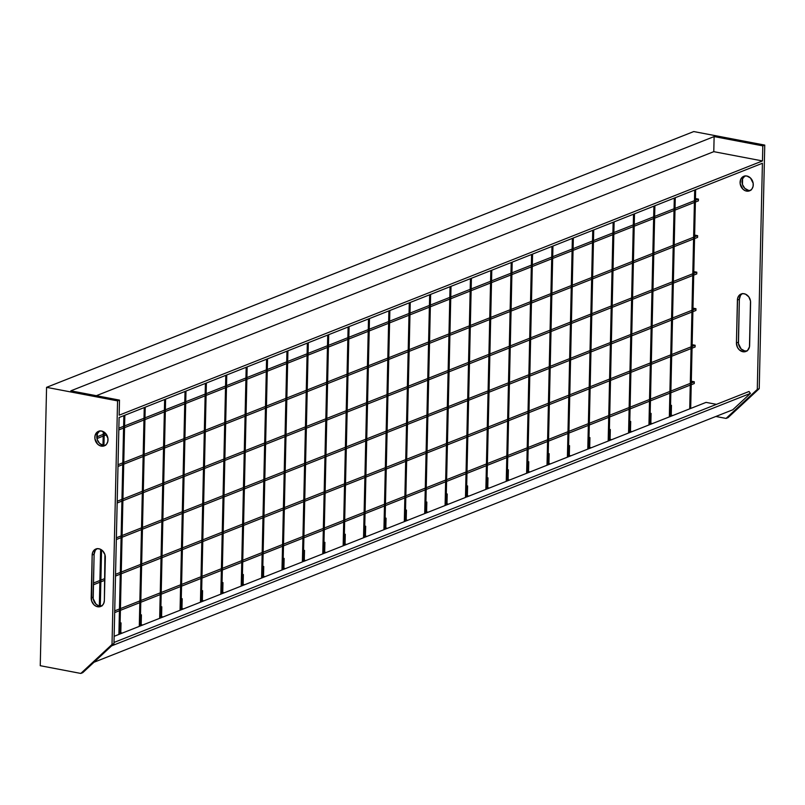 <?xml version="1.0" encoding="UTF-8"?>
<svg xmlns="http://www.w3.org/2000/svg" width="805" height="805" viewBox="0 0 805 805"><rect width="100%" height="100%" fill="white"/><g stroke="black" fill="none" stroke-linecap="round" stroke-linejoin="round"><path stroke-width="1.21" d="M491.795 270.218L486.824 489.027L491.795 270.218M485.858 489.41L490.819 270.601L485.858 489.41M467.373 495.789L468.953 496.081L466.457 496.152L467.373 495.789L467.604 485.928L467.373 495.789M466.699 485.757L467.604 485.928L466.679 486.29L467.604 485.928L466.699 485.757M512.181 262.158L507.21 480.967L512.181 262.158M506.244 481.35L511.205 262.541L506.244 481.35M487.76 487.729L489.339 488.031L486.844 488.092L487.76 487.729L487.991 477.868L487.76 487.729M487.085 477.697L487.991 477.868L487.065 478.23L487.991 477.868L487.085 477.697M532.568 254.098L527.597 472.907L532.568 254.098M526.631 473.29L531.592 254.481L526.631 473.29M508.146 479.669L509.726 479.971L507.231 480.032L508.146 479.669L508.378 469.808L508.146 479.669M507.472 469.637L508.378 469.808L507.452 470.17L508.378 469.808L507.472 469.637M552.955 246.048L547.984 464.847L552.955 246.048M547.018 465.24L551.978 246.431L547.018 465.24M528.533 471.609L530.113 471.911L527.617 471.972L528.533 471.609L528.764 461.758L528.533 471.609M527.859 461.587L528.764 461.758L527.838 462.12L528.764 461.758L527.859 461.587M573.341 237.988L568.37 456.797L573.341 237.988M567.404 457.18L572.365 238.371L567.404 457.18M548.919 463.559L550.499 463.861L548.004 463.922L548.919 463.559L549.151 453.698L548.919 463.559M548.245 453.527L549.151 453.698L548.225 454.06L549.151 453.698L548.245 453.527M593.728 229.928L588.757 448.737L593.728 229.928M587.791 449.12L592.752 230.311L587.791 449.12M569.306 455.499L570.886 455.801L568.39 455.861L569.306 455.499L569.538 445.638L569.306 455.499M568.632 445.467L569.538 445.638L568.612 446L569.538 445.638L568.632 445.467M614.114 221.878L609.144 440.677L614.114 221.878M608.178 441.06L613.138 222.261L608.178 441.06M589.693 447.439L591.273 447.741L588.777 447.801L589.693 447.439L589.924 437.588L589.693 447.439M589.019 437.407L589.924 437.588L588.998 437.95L589.924 437.588L589.019 437.407M634.501 213.818L629.53 432.627L634.501 213.818M628.564 433.01L633.525 214.2L628.564 433.01M610.079 439.389L611.659 439.681L609.164 439.751L610.079 439.389L610.311 429.528L610.079 439.389M609.405 429.357L610.311 429.528L609.385 429.89L610.311 429.528L609.405 429.357M654.888 205.758L649.917 424.567L654.888 205.758M648.951 424.949L653.912 206.14L648.951 424.949M630.466 431.329L632.046 431.631L629.55 431.691L630.466 431.329L630.697 421.468L630.466 431.329M629.792 421.297L630.697 421.468L629.772 421.83L630.697 421.468L629.792 421.297M675.274 197.698L670.303 416.507L675.274 197.698M669.337 416.889L674.298 198.08L669.337 416.889M650.853 423.269L652.432 423.571L649.937 423.631L650.853 423.269L651.084 413.408L650.853 423.269M650.178 413.237L651.084 413.408L650.158 413.77L651.084 413.408L650.178 413.237M695.661 189.648L690.69 408.447L695.661 189.648M689.724 408.839L694.685 190.03L689.724 408.839M671.239 415.209L672.819 415.511L670.324 415.571L671.239 415.209L671.471 405.358L671.239 415.209M670.565 405.187L671.471 405.358L670.545 405.72L671.471 405.358L670.565 405.187M117.158 502.994L121.917 501.113L117.158 502.994M122.893 500.73L142.304 493.052L122.893 500.73M143.28 492.67L162.691 484.992L143.28 492.67M163.667 484.61L183.077 476.942L163.667 484.61M184.053 476.56L203.464 468.882L184.053 476.56M204.44 468.5L223.85 460.822L204.44 468.5M224.826 460.44L244.237 452.772L224.826 460.44M245.213 452.38L264.624 444.712L245.213 452.38M265.6 444.33L285.01 436.652L265.6 444.33M285.986 436.27L305.397 428.592L285.986 436.27M306.373 428.21L325.784 420.542L306.373 428.21M326.76 420.16L346.17 412.482L326.76 420.16M347.146 412.1L366.557 404.422L347.146 412.1M367.533 404.04L386.943 396.372L367.533 404.04M387.919 395.98L407.33 388.312L387.919 395.98M408.306 387.93L427.717 380.252L408.306 387.93M428.693 379.869L448.103 372.192L428.693 379.869M449.079 371.809L468.49 364.142L449.079 371.809M469.466 363.759L488.877 356.082L469.466 363.759M489.853 355.699L509.263 348.022L489.853 355.699M510.239 347.639L529.65 339.972L510.239 347.639M530.626 339.579L550.036 331.912L530.626 339.579M551.012 331.529L570.423 323.851L551.012 331.529M571.399 323.469L590.81 315.791L571.399 323.469M591.786 315.409L611.196 307.741L591.786 315.409M612.172 307.359L631.583 299.681L612.172 307.359M632.559 299.299L651.97 291.621L632.559 299.299M652.946 291.239L672.356 283.571L652.946 291.239M673.332 283.179L692.743 275.511L673.332 283.179M693.719 275.129L696.758 273.921L693.719 275.129M117.198 501.253L121.958 499.372L117.198 501.253M122.934 498.989L142.344 491.312L122.934 498.989M143.32 490.929L162.731 483.262L143.32 490.929M163.707 482.869L183.117 475.202L163.707 482.869M184.093 474.819L203.504 467.142L184.093 474.819M204.48 466.759L223.891 459.081L204.48 466.759M224.867 458.699L244.277 451.031L224.867 458.699M245.253 450.649L264.664 442.971L245.253 450.649M265.64 442.589L285.05 434.911L265.64 442.589M286.027 434.529L305.437 426.861L286.027 434.529M306.413 426.469L325.824 418.801L306.413 426.469M326.8 418.419L346.21 410.741L326.8 418.419M347.186 410.359L366.597 402.681L347.186 410.359M367.573 402.299L386.984 394.631L367.573 402.299M387.96 394.249L407.37 386.571L387.96 394.249M408.346 386.189L427.757 378.511L408.346 386.189M428.733 378.129L448.144 370.461L428.733 378.129M449.12 370.069L468.53 362.401L449.12 370.069M469.506 362.019L488.917 354.341L469.506 362.019M489.893 353.959L509.303 346.281L489.893 353.959M510.279 345.898L529.69 338.231L510.279 345.898M530.666 337.848L550.077 330.171L530.666 337.848M551.053 329.788L570.463 322.111L551.053 329.788M571.439 321.728L590.85 314.051L571.439 321.728M591.826 313.668L611.237 306.001L591.826 313.668M612.213 305.618L631.623 297.941L612.213 305.618M632.599 297.558L652.01 289.88L632.599 297.558M652.986 289.498L672.396 281.831L652.986 289.498M673.372 281.438L692.783 273.77L673.372 281.438M693.759 273.388L696.798 272.181L696.758 273.921L696.798 272.181L693.759 273.388M693.799 271.617L696.798 272.181L693.799 271.617M116.333 539.531L121.092 537.649L116.333 539.531M122.058 537.267L141.479 529.589L122.058 537.267M142.445 529.207L161.865 521.529L142.445 529.207M162.831 521.147L182.252 513.469L162.831 521.147M183.218 513.087L202.639 505.419L183.218 513.087M203.605 505.037L223.025 497.359L203.605 505.037M223.991 496.977L243.412 489.299L223.991 496.977M244.378 488.917L263.799 481.249L244.378 488.917M264.765 480.857L284.185 473.189L264.765 480.857M285.151 472.807L304.572 465.129L285.151 472.807M305.538 464.747L324.958 457.069L305.538 464.747M325.924 456.687L345.345 449.019L325.924 456.687M346.311 448.637L365.732 440.959L346.311 448.637M366.698 440.577L386.118 432.899L366.698 440.577M387.084 432.516L406.505 424.849L387.084 432.516M407.471 424.456L426.892 416.789L407.471 424.456M427.858 416.406L447.278 408.729L427.858 416.406M448.244 408.346L467.665 400.669L448.244 408.346M468.631 400.286L488.051 392.619L468.631 400.286M489.017 392.236L508.438 384.559L489.017 392.236M509.404 384.176L528.825 376.499L509.404 384.176M529.791 376.116L549.211 368.449L529.791 376.116M550.177 368.056L569.598 360.388L550.177 368.056M570.564 360.006L589.985 352.328L570.564 360.006M590.951 351.946L610.371 344.268L590.951 351.946M611.337 343.886L630.758 336.218L611.337 343.886M631.724 335.836L651.144 328.158L631.724 335.836M652.11 327.776L671.531 320.098L652.11 327.776M672.497 319.716L691.918 312.048L672.497 319.716M692.884 311.656L695.923 310.458L692.884 311.656M116.373 537.79L121.132 535.909L116.373 537.79M122.098 535.526L141.519 527.849L122.098 535.526M142.485 527.466L161.906 519.788L142.485 527.466M162.872 519.406L182.292 511.739L162.872 519.406M183.258 511.346L202.679 503.678L183.258 511.346M203.645 503.296L223.066 495.618L203.645 503.296M224.031 495.236L243.452 487.558L224.031 495.236M244.418 487.176L263.839 479.508L244.418 487.176M264.805 479.126L284.225 471.448L264.805 479.126M285.191 471.066L304.612 463.388L285.191 471.066M305.578 463.006L324.999 455.338L305.578 463.006M325.965 454.946L345.385 447.278L325.965 454.946M346.351 446.896L365.772 439.218L346.351 446.896M366.738 438.836L386.159 431.158L366.738 438.836M387.125 430.776L406.545 423.108L387.125 430.776M407.511 422.726L426.932 415.048L407.511 422.726M427.898 414.666L447.318 406.988L427.898 414.666M448.284 406.606L467.705 398.938L448.284 406.606M468.671 398.545L488.092 390.878L468.671 398.545M489.058 390.495L508.478 382.818L489.058 390.495M509.444 382.435L528.865 374.758L509.444 382.435M529.831 374.375L549.252 366.708L529.831 374.375M550.217 366.325L569.638 358.648L550.217 366.325M570.604 358.265L590.025 350.588L570.604 358.265M590.991 350.205L610.411 342.538L590.991 350.205M611.377 342.145L630.798 334.478L611.377 342.145M631.764 334.095L651.185 326.417L631.764 334.095M652.151 326.035L671.571 318.357L652.151 326.035M672.537 317.975L691.958 310.307L672.537 317.975M692.924 309.925L695.963 308.718L695.923 310.458L695.963 308.718L692.924 309.925M692.964 308.144L695.963 308.718L692.964 308.144M93.41 584.792L99.87 582.236L93.41 584.792M100.846 581.854L104.831 580.284L100.846 581.854M115.507 576.058L120.257 574.176L115.507 576.058M121.233 573.794L140.644 566.126L121.233 573.794M141.62 565.744L161.03 558.066L141.62 565.744M162.006 557.684L181.417 550.006L162.006 557.684M182.393 549.624L201.803 541.956L182.393 549.624M202.78 541.564L222.19 533.896L202.78 541.564M223.166 533.514L242.577 525.836L223.166 533.514M243.553 525.454L262.963 517.776L243.553 525.454M263.939 517.394L283.36 509.726L263.939 517.394M284.326 509.344L303.747 501.666L284.326 509.344M304.713 501.284L324.133 493.606L304.713 501.284M325.099 493.224L344.52 485.556L325.099 493.224M345.486 485.163L364.906 477.496L345.486 485.163M365.873 477.113L385.293 469.436L365.873 477.113M386.259 469.053L405.68 461.376L386.259 469.053M406.646 460.993L426.066 453.326L406.646 460.993M427.032 452.943L446.453 445.266L427.032 452.943M447.419 444.883L466.84 437.206L447.419 444.883M467.806 436.823L487.226 429.146L467.806 436.823M488.192 428.763L507.613 421.096L488.192 428.763M508.579 420.713L528 413.035L508.579 420.713M528.966 412.653L548.386 404.975L528.966 412.653M549.352 404.593L568.773 396.925L549.352 404.593M569.739 396.533L589.159 388.865L569.739 396.533M590.125 388.483L609.546 380.805L590.125 388.483M610.512 380.423L629.933 372.745L610.512 380.423M630.899 372.363L650.319 364.695L630.899 372.363M651.285 364.313L670.706 356.635L651.285 364.313M671.672 356.253L691.092 348.575L671.672 356.253M692.059 348.193L695.097 346.995L692.059 348.193M93.45 583.051L99.911 580.496L93.45 583.051M100.887 580.113L104.871 578.543L100.887 580.113M115.548 574.317L120.297 572.436L115.548 574.317M121.273 572.053L140.684 564.386L121.273 572.053M141.66 564.003L161.07 556.325L141.66 564.003M162.047 555.943L181.457 548.265L162.047 555.943M182.433 547.883L201.844 540.215L182.433 547.883M202.82 539.833L222.23 532.155L202.82 539.833M223.206 531.773L242.617 524.095L223.206 531.773M243.593 523.713L263.004 516.035L243.593 523.713M263.98 515.653L283.39 507.985L263.98 515.653M284.366 507.603L303.777 499.925L284.366 507.603M304.753 499.543L324.163 491.865L304.753 499.543M325.14 491.483L344.55 483.815L325.14 491.483M345.526 483.423L364.937 475.755L345.526 483.423M365.913 475.373L385.323 467.695L365.913 475.373M386.299 467.313L405.71 459.635L386.299 467.313M406.686 459.252L426.097 451.585L406.686 459.252M427.073 451.203L446.483 443.525L427.073 451.203M447.459 443.142L466.87 435.465L447.459 443.142M467.846 435.082L487.256 427.415L467.846 435.082M488.233 427.022L507.643 419.355L488.233 427.022M508.619 418.972L528.03 411.295L508.619 418.972M529.006 410.912L548.416 403.235L529.006 410.912M549.392 402.852L568.803 395.185L549.392 402.852M569.779 394.802L589.19 387.125L569.779 394.802M590.166 386.742L609.576 379.064L590.166 386.742M610.552 378.682L629.963 371.014L610.552 378.682M630.939 370.622L650.349 362.954L630.939 370.622M651.326 362.572L670.736 354.894L651.326 362.572M671.712 354.512L691.123 346.834L671.712 354.512M692.099 346.452L695.138 345.254L695.097 346.995L695.138 345.254L692.099 346.452M692.139 344.681L695.138 345.254L692.139 344.681M114.672 612.595L119.432 610.713L114.672 612.595M120.408 610.331L139.818 602.653L120.408 610.331M140.794 602.271L160.205 594.603L140.794 602.271M161.181 594.221L180.592 586.543L161.181 594.221M181.568 586.161L200.978 578.483L181.568 586.161M201.954 578.101L221.365 570.433L201.954 578.101M222.341 570.041L241.752 562.373L222.341 570.041M242.728 561.991L262.138 554.313L242.728 561.991M263.114 553.931L282.525 546.253L263.114 553.931M283.501 545.871L302.911 538.203L283.501 545.871M303.888 537.821L323.298 530.143L303.888 537.821M324.274 529.76L343.685 522.083L324.274 529.76M344.661 521.7L364.071 514.033L344.661 521.7M365.047 513.64L384.458 505.973L365.047 513.64M385.434 505.59L404.845 497.913L385.434 505.59M405.821 497.53L425.231 489.853L405.821 497.53M426.207 489.47L445.618 481.803L426.207 489.47M446.594 481.42L466.004 473.743L446.594 481.42M466.981 473.36L486.391 465.682L466.981 473.36M487.367 465.3L506.778 457.632L487.367 465.3M507.754 457.24L527.164 449.572L507.754 457.24M528.14 449.19L547.551 441.512L528.14 449.19M548.527 441.13L567.938 433.452L548.527 441.13M568.914 433.07L588.324 425.402L568.914 433.07M589.3 425.02L608.711 417.342L589.3 425.02M609.687 416.96L629.097 409.282L609.687 416.96M630.073 408.9L649.484 401.222L630.073 408.9M650.46 400.84L669.871 393.172L650.46 400.84M670.847 392.79L690.257 385.112L670.847 392.79M691.233 384.73L694.272 383.532L691.233 384.73M114.713 610.854L119.472 608.972L114.713 610.854M120.448 608.59L139.859 600.922L120.448 608.59M140.835 600.53L160.245 592.862L140.835 600.53M161.221 592.48L180.632 584.802L161.221 592.48M181.608 584.42L201.019 576.742L181.608 584.42M201.995 576.36L221.405 568.692L201.995 576.36M222.381 568.31L241.792 560.632L222.381 568.31M242.768 560.25L262.178 552.572L242.768 560.25M263.154 552.19L282.565 544.522L263.154 552.19M283.541 544.13L302.952 536.462L283.541 544.13M303.928 536.08L323.338 528.402L303.928 536.08M324.314 528.02L343.725 520.342L324.314 528.02M344.701 519.96L364.112 512.292L344.701 519.96M365.088 511.91L384.498 504.232L365.088 511.91M385.474 503.85L404.885 496.172L385.474 503.85M405.861 495.789L425.271 488.112L405.861 495.789M426.248 487.729L445.658 480.062L426.248 487.729M446.634 479.679L466.045 472.002L446.634 479.679M467.021 471.619L486.431 463.942L467.021 471.619M487.407 463.559L506.818 455.892L487.407 463.559M507.794 455.499L527.205 447.832L507.794 455.499M528.181 447.449L547.591 439.772L528.181 447.449M548.567 439.389L567.978 431.711L548.567 439.389M568.954 431.329L588.364 423.661L568.954 431.329M589.341 423.279L608.751 415.601L589.341 423.279M609.727 415.219L629.138 407.541L609.727 415.219M630.114 407.159L649.524 399.491L630.114 407.159M650.5 399.099L669.911 391.431L650.5 399.099M670.887 391.049L690.298 383.371L670.887 391.049M691.274 382.989L694.302 381.791L694.272 383.532L694.302 381.791L691.274 382.989M691.314 381.218L694.302 381.791L691.314 381.218M117.993 466.457L122.752 464.576L117.993 466.457M123.718 464.193L143.139 456.516L123.718 464.193M144.105 456.133L163.526 448.466L144.105 456.133M164.492 448.083L183.912 440.405L164.492 448.083M184.878 440.023L204.299 432.345L184.878 440.023M205.265 431.963L224.686 424.295L205.265 431.963M225.652 423.903L245.072 416.235L225.652 423.903M246.038 415.853L265.459 408.175L246.038 415.853M266.425 407.793L285.845 400.115L266.425 407.793M286.811 399.733L306.232 392.065L286.811 399.733M307.198 391.683L326.619 384.005L307.198 391.683M327.585 383.623L347.005 375.945L327.585 383.623M347.971 375.563L367.392 367.895L347.971 375.563M368.358 367.503L387.779 359.835L368.358 367.503M388.745 359.453L408.165 351.775L388.745 359.453M409.131 351.393L428.552 343.715L409.131 351.393M429.518 343.333L448.938 335.665L429.518 343.333M449.904 335.283L469.325 327.605L449.904 335.283M470.291 327.222L489.712 319.545L470.291 327.222M490.678 319.162L510.098 311.495L490.678 319.162M511.064 311.102L530.485 303.435L511.064 311.102M531.451 303.052L550.872 295.375L531.451 303.052M551.838 294.992L571.258 287.315L551.838 294.992M572.224 286.932L591.645 279.265L572.224 286.932M592.611 278.882L612.031 271.204L592.611 278.882M612.997 270.822L632.418 263.144L612.997 270.822M633.384 262.762L652.805 255.084L633.384 262.762M653.771 254.702L673.191 247.034L653.771 254.702M674.157 246.652L693.578 238.974L674.157 246.652M694.544 238.592L697.583 237.395L694.544 238.592M118.033 464.716L122.793 462.835L118.033 464.716M123.759 462.452L143.179 454.785L123.759 462.452M144.145 454.392L163.566 446.725L144.145 454.392M164.532 446.342L183.953 438.665L164.532 446.342M184.919 438.282L204.339 430.605L184.919 438.282M205.305 430.222L224.726 422.555L205.305 430.222M225.692 422.172L245.112 414.495L225.692 422.172M246.078 414.112L265.499 406.434L246.078 414.112M266.465 406.052L285.886 398.374L266.465 406.052M286.852 397.992L306.272 390.324L286.852 397.992M307.238 389.942L326.659 382.264L307.238 389.942M327.625 381.882L347.046 374.204L327.625 381.882M348.012 373.822L367.432 366.154L348.012 373.822M368.398 365.762L387.819 358.094L368.398 365.762M388.785 357.712L408.205 350.034L388.785 357.712M409.171 349.652L428.592 341.974L409.171 349.652M429.558 341.592L448.979 333.924L429.558 341.592M449.945 333.542L469.365 325.864L449.945 333.542M470.331 325.482L489.752 317.804L470.331 325.482M490.718 317.422L510.139 309.754L490.718 317.422M511.105 309.362L530.525 301.694L511.105 309.362M531.491 301.312L550.912 293.634L531.491 301.312M551.878 293.251L571.298 285.574L551.878 293.251M572.264 285.191L591.685 277.524L572.264 285.191M592.651 277.141L612.072 269.464L592.651 277.141M613.038 269.081L632.458 261.404L613.038 269.081M633.424 261.021L652.845 253.354L633.424 261.021M653.811 252.961L673.232 245.294L653.811 252.961M674.198 244.911L693.618 237.234L674.198 244.911M694.584 236.851L697.623 235.654L697.583 237.395L697.623 235.654L694.584 236.851M694.624 235.08L697.623 235.654L694.624 235.08M96.952 438.564L103.191 436.099L96.952 438.564M104.167 435.716L106.612 434.75L104.167 435.716M118.818 429.92L123.578 428.039L118.818 429.92M124.554 427.656L143.964 419.989L124.554 427.656M144.94 419.606L164.351 411.929L144.94 419.606M165.327 411.546L184.737 403.869L165.327 411.546M185.714 403.486L205.124 395.819L185.714 403.486M206.1 395.426L225.511 387.758L206.1 395.426M226.487 387.376L245.897 379.698L226.487 387.376M246.873 379.316L266.284 371.638L246.873 379.316M267.26 371.256L286.671 363.588L267.26 371.256M287.647 363.206L307.057 355.528L287.647 363.206M308.033 355.146L327.444 347.468L308.033 355.146M328.42 347.086L347.83 339.408L328.42 347.086M348.807 339.026L368.217 331.358L348.807 339.026M369.193 330.976L388.604 323.298L369.193 330.976M389.58 322.916L408.99 315.238L389.58 322.916M409.966 314.856L429.377 307.188L409.966 314.856M430.353 306.796L449.764 299.128L430.353 306.796M450.74 298.746L470.15 291.068L450.74 298.746M471.126 290.686L490.537 283.008L471.126 290.686M491.513 282.625L510.923 274.958L491.513 282.625M511.9 274.575L531.31 266.898L511.9 274.575M532.286 266.515L551.697 258.838L532.286 266.515M552.673 258.455L572.083 250.788L552.673 258.455M573.059 250.395L592.47 242.728L573.059 250.395M593.446 242.345L612.857 234.668L593.446 242.345M613.833 234.285L633.243 226.608L613.833 234.285M634.219 226.225L653.63 218.558L634.219 226.225M654.606 218.175L674.016 210.497L654.606 218.175M674.993 210.115L694.403 202.437L674.993 210.115M695.379 202.055L698.408 200.858L695.379 202.055M96.771 436.914L103.231 434.358L96.771 436.914M104.197 433.976L105.626 433.412L104.197 433.976M118.858 428.18L123.618 426.298L118.858 428.18M124.584 425.915L144.004 418.248L124.584 425.915M144.97 417.865L164.391 410.188L144.97 417.865M165.357 409.805L184.778 402.128L165.357 409.805M185.744 401.745L205.164 394.078L185.744 401.745M206.13 393.685L225.551 386.018L206.13 393.685M226.517 385.635L245.938 377.958L226.517 385.635M246.904 377.575L266.324 369.898L246.904 377.575M267.29 369.515L286.711 361.848L267.29 369.515M287.677 361.465L307.097 353.787L287.677 361.465M308.063 353.405L327.484 345.727L308.063 353.405M328.45 345.345L347.871 337.677L328.45 345.345M348.837 337.285L368.257 329.617L348.837 337.285M369.223 329.235L388.644 321.557L369.223 329.235M389.61 321.175L409.031 313.497L389.61 321.175M409.997 313.115L429.417 305.447L409.997 313.115M430.383 305.065L449.804 297.387L430.383 305.065M450.77 297.005L470.19 289.327L450.77 297.005M471.156 288.945L490.577 281.277L471.156 288.945M491.543 280.885L510.964 273.217L491.543 280.885M511.93 272.835L531.35 265.157L511.93 272.835M532.316 264.775L551.737 257.097L532.316 264.775M552.703 256.715L572.124 249.047L552.703 256.715M573.09 248.665L592.51 240.987L573.09 248.665M593.476 240.604L612.897 232.927L593.476 240.604M613.863 232.544L633.283 224.877L613.863 232.544M634.249 224.484L653.67 216.817L634.249 224.484M654.636 216.434L674.057 208.757L654.636 216.434M675.023 208.374L694.443 200.697L675.023 208.374M695.409 200.314L698.448 199.117L698.408 200.858L698.448 199.117L695.409 200.314M695.45 198.543L698.448 199.117L695.45 198.543M287.928 350.789L282.958 569.598L287.928 350.789M281.992 569.98L286.952 351.171L281.992 569.98M263.507 576.36L265.087 576.662L262.591 576.722L263.507 576.36L263.738 566.499L263.507 576.36M262.833 566.328L263.738 566.499L262.812 566.861L263.738 566.499L262.833 566.328M267.542 358.849L262.571 577.648L267.542 358.849M261.605 578.04L266.566 359.231L261.605 578.04M243.12 584.41L244.7 584.712L242.204 584.772L243.12 584.41L243.352 574.559L243.12 584.41M242.446 574.388L243.352 574.559L242.426 574.921L243.352 574.559L242.446 574.388M247.155 366.899L242.184 585.708L247.155 366.899M241.218 586.09L246.179 367.291L241.218 586.09M222.733 592.47L224.313 592.772L221.818 592.832L222.733 592.47L222.965 582.609L222.733 592.47M222.059 582.438L222.965 582.609L222.039 582.971L222.965 582.609L222.059 582.438M226.769 374.959L221.798 593.768L226.769 374.959M220.832 594.15L225.792 375.341L220.832 594.15M202.347 600.53L203.927 600.832L201.431 600.892L202.347 600.53L202.578 590.669L202.347 600.53M201.673 590.498L202.578 590.669L201.653 591.031L202.578 590.669L201.673 590.498M206.382 383.019L201.411 601.828L206.382 383.019M200.445 602.21L205.406 383.401L200.445 602.21M181.96 608.59L183.54 608.882L181.044 608.952L181.96 608.59L182.192 598.729L181.96 608.59M181.286 598.558L182.192 598.729L181.266 599.091L182.192 598.729L181.286 598.558M185.995 391.079L181.024 609.878L185.995 391.079M180.058 610.26L185.019 391.461L180.058 610.26M161.574 616.64L163.153 616.942L160.658 617.002L161.574 616.64L161.805 606.789L161.574 616.64M160.899 606.608L161.805 606.789L160.879 607.151L161.805 606.789L160.899 606.608M165.609 399.129L160.638 617.938L165.609 399.129M159.672 618.321L164.633 399.511L159.672 618.321M141.187 624.7L142.767 625.002L140.271 625.062L141.187 624.7L141.418 614.839L141.187 624.7M140.513 614.668L141.418 614.839L140.493 615.201L141.418 614.839L140.513 614.668M145.222 407.189L140.251 625.998L145.222 407.189M139.285 626.381L144.246 407.572L139.285 626.381M120.8 632.76L122.38 633.062L119.885 633.122L120.8 632.76L121.032 622.899L120.8 632.76M120.126 622.728L121.032 622.899L120.106 623.261L121.032 622.899L120.126 622.728M124.835 415.249L119.865 634.048L124.835 415.249M118.899 634.441L123.859 415.632L118.899 634.441M104.248 432.184L103.946 445.437L104.248 432.184M101.571 549.906L100.293 606.074L101.571 549.906M99.337 605.934L100.625 549.342L99.337 605.934M102.98 445.306L103.292 431.621L102.98 445.306M97.174 548.567L95.302 550.298L94.105 554.273L92.162 555.037A7.819 6.38 68.4 0 1 95.876 549.02A7.819 6.38 68.4 0 1 105.344 557.553L104.368 600.47L104.902 554.575L102.557 550.731L100.202 549.151L97.636 548.658L94.215 550.077L92.726 552.25L92.162 555.037L91.619 600.933L93.974 604.776L96.318 606.356L98.894 606.849L102.316 605.43L103.805 603.257L104.368 600.47A7.819 6.38 68.4 0 1 100.655 606.487A7.819 6.38 68.4 0 1 97.606 606.749L99.548 605.984A7.819 6.38 -111.6 0 0 101.581 606.004M99.558 431.017A7.819 6.38 -111.6 0 0 97.053 438.987A7.819 6.38 -111.6 0 0 103.191 445.346L101.249 446.111A7.819 6.38 68.4 0 1 94.98 439.138A7.819 6.38 68.4 0 1 98.552 431.299A7.819 6.38 68.4 0 1 101.591 431.037L99.055 431.128L96.882 432.355L94.99 435.867L94.92 438.816L97.616 444.149L99.971 445.718L102.537 446.212L104.942 445.537L106.803 443.807L107.85 441.281L107.92 438.333L105.224 432.999L101.591 431.037A7.819 6.38 68.4 0 1 107.87 438.011A7.819 6.38 68.4 0 1 104.298 445.849A7.819 6.38 68.4 0 1 101.249 446.111L105.727 445.256M742.14 293.714A7.819 6.38 -111.6 0 0 739.352 299.259L737.41 300.024A7.819 6.38 68.4 0 1 741.133 294.006A7.819 6.38 68.4 0 1 750.592 302.539L749.626 345.446A7.819 6.38 68.4 0 1 745.903 351.463A7.819 6.38 68.4 0 1 742.854 351.735A7.819 6.38 68.4 0 1 736.434 342.94L738.376 342.165A7.819 6.38 -111.6 0 0 744.796 350.96L742.854 351.735L739.221 349.762L737.45 347.337L736.434 342.94L737.571 298.575L738.618 296.049L740.479 294.308L742.884 293.644L745.46 294.127L748.791 296.834L750.502 301.04L749.465 346.895L747.573 350.417L745.39 351.634L742.854 351.735L744.796 350.96L741.163 348.998L738.477 343.665L739.352 299.259L740.56 295.274L742.421 293.543M750.985 190.232L746.507 191.097A7.819 6.38 68.4 0 1 740.228 184.114A7.819 6.38 68.4 0 1 743.8 176.285A7.819 6.38 68.4 0 1 746.849 176.013L750.481 177.986L753.178 183.319L753.108 186.257L752.061 188.793L750.2 190.523L747.795 191.198L745.219 190.705L742.874 189.125L740.177 183.792L740.65 179.515L742.14 177.342L744.313 176.114L746.849 176.013A7.819 6.38 68.4 0 1 753.118 182.997A7.819 6.38 68.4 0 1 749.546 190.835A7.819 6.38 68.4 0 1 746.507 191.097L748.449 190.332A7.819 6.38 -111.6 0 0 750.481 190.352M119.1 417.513L762.416 163.264L757.284 389.429L762.416 163.264L119.1 417.513L113.968 643.678L82.754 672.668L80.812 673.443L40.25 665.705L46.569 387.346L40.25 665.705L80.812 673.443L82.754 672.668L113.968 643.678L119.1 417.513M693.759 131.557L46.569 387.346L117.56 400.88L112.026 644.443L113.968 643.678L112.026 644.443L80.812 673.443L112.026 644.443L117.56 400.88L119.492 400.115L119.15 415.189L119.492 400.115L117.56 400.88L46.569 387.346L693.759 131.557L764.75 145.091L762.808 145.866L714.126 136.578L713.783 151.662L762.466 160.94L762.808 145.866L762.466 160.94L119.15 415.189L762.466 160.94L713.783 151.662L96.328 395.698L713.783 151.662L714.126 136.578L762.808 145.866L764.75 145.091L693.759 131.557M465.471 497.46L470.432 278.661L465.471 497.46L445.085 505.52L450.045 286.711L445.085 505.52L424.698 513.58L429.659 294.771L424.698 513.58L404.311 521.64L409.272 302.831L404.311 521.64L384.891 529.308L405.277 521.248L410.248 302.449L405.277 521.248L425.664 513.198L430.635 294.389L425.664 513.198L446.05 505.138L451.021 286.328L446.05 505.138L465.471 497.46M471.408 278.278L466.437 497.077L471.408 278.278M446.312 493.807L447.218 493.988L446.986 503.839L448.566 504.141L446.071 504.202L446.986 503.839L447.218 493.988L446.292 494.351L447.218 493.988L446.312 493.807M706.066 402.379L466.437 497.077L706.066 402.379L716.44 404.351L706.066 402.379M425.925 501.867L426.831 502.038L426.6 511.9L428.18 512.201L425.684 512.262L426.6 511.9L426.831 502.038L425.905 502.401L426.831 502.038L425.925 501.867M405.539 509.927L406.445 510.098L406.213 519.96L407.793 520.261L405.297 520.322L406.213 519.96L406.445 510.098L405.519 510.461L406.445 510.098L405.539 509.927M385.152 517.987L386.058 518.158L385.826 528.01L387.406 528.311L384.911 528.372L385.826 528.01L386.058 518.158L385.132 518.521L386.058 518.158L385.152 517.987M302.378 561.92L307.339 343.111L302.378 561.92L114.139 636.312L302.378 561.92M308.315 342.729L303.344 561.538L308.315 342.729M283.219 558.268L284.125 558.439L283.893 568.3L285.473 568.602L282.978 568.662L283.893 568.3L284.125 558.439L283.199 558.801L284.125 558.439L283.219 558.268M304.511 550.389L304.28 560.24L303.364 560.602L305.86 560.542L304.28 560.24L304.511 550.389L303.586 550.751L304.511 550.389M322.765 553.86L303.344 561.538L322.765 553.86L327.726 335.061L322.765 553.86L323.731 553.478L322.765 553.86M328.702 334.679L323.731 553.478L328.702 334.679M324.898 542.329L324.667 552.19L323.751 552.552L326.246 552.482L324.667 552.19L324.898 542.329L323.972 542.691L324.898 542.329M343.151 545.81L323.731 553.478L343.151 545.81L348.112 327.001L343.151 545.81L344.117 545.428L343.151 545.81M349.088 326.619L344.117 545.428L349.088 326.619M345.285 534.268L345.053 544.13L344.138 544.492L346.633 544.432L345.053 544.13L345.285 534.268L344.359 534.631L345.285 534.268M363.538 537.75L344.117 545.428L363.538 537.75L368.499 318.941L363.538 537.75L364.504 537.368L363.538 537.75M369.475 318.559L364.504 537.368L369.475 318.559M365.671 526.208L365.44 536.07L364.524 536.432L367.02 536.371L365.44 536.07L365.671 526.208L364.746 526.571L365.671 526.208M383.925 529.69L364.504 537.368L384.891 529.308L383.925 529.69L388.885 310.891L383.925 529.69M749.022 391.482L750.421 393.393L732.761 409.795L93.964 662.263L732.761 409.795L750.421 393.393L111.623 645.862L750.421 393.393L749.022 391.482L113.998 642.45L749.022 391.482M715.856 416.477L726.07 418.419L757.284 389.429L759.226 388.654L764.75 145.091L759.226 388.654L757.284 389.429L726.07 418.419L715.856 416.477M70.82 390.838L119.492 400.115L70.82 390.838L714.126 136.578L70.82 390.838M99.84 430.836L97.335 433.764L97.204 439.53L99.558 443.374L103.191 445.346A7.819 6.38 -111.6 0 0 105.234 445.366M96.882 548.738A7.819 6.38 -111.6 0 0 94.105 554.273L93.219 598.679L95.916 604.012L98.26 605.591L102.084 605.893M728.012 417.654L726.07 418.419L728.012 417.654L759.226 388.654L728.012 417.654M747.332 350.869L744.796 350.96A7.819 6.38 -111.6 0 0 746.839 350.98M744.806 175.993A7.819 6.38 -111.6 0 0 742.311 183.973A7.819 6.38 -111.6 0 0 748.449 190.332L744.816 188.36L742.462 184.516L742.592 178.74L745.098 175.822M738.376 342.165L736.434 342.94L737.41 300.024L739.352 299.259L738.376 342.165M92.162 555.037L94.105 554.273L93.128 597.189L91.186 597.954L92.162 555.037M99.548 605.984L97.606 606.749A7.819 6.38 68.4 0 1 91.186 597.954L93.128 597.189A7.819 6.38 -111.6 0 0 99.548 605.984M389.862 310.499L384.891 529.308L389.862 310.499"/></g></svg>
